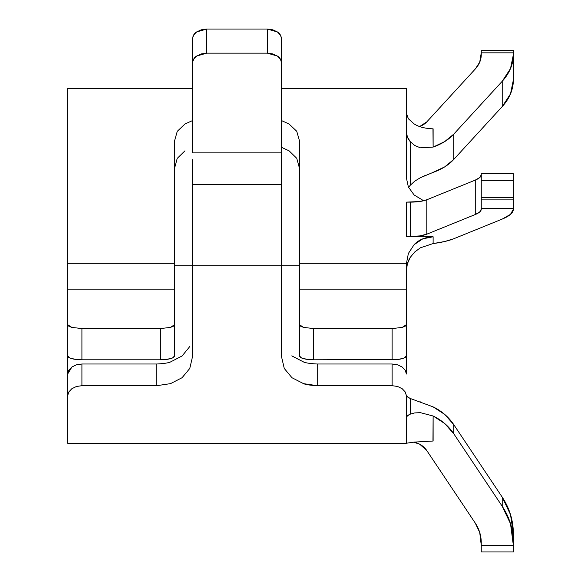 <?xml version="1.0" encoding="UTF-8"?>
<svg xmlns="http://www.w3.org/2000/svg" width="581" height="581" viewBox="0 0 581 581"><rect width="100%" height="100%" fill="white"/><g stroke="black" fill="none" stroke-linecap="round" stroke-linejoin="round"><path stroke-width="0.87" d="M513.35 65.522L513.35 50.235L481.257 50.235L481.257 54.708A37.438 26.377 180 0 1 475.265 69.023L426.795 121.879A19.609 13.821 180 0 1 419.649 126.535L426.795 121.879L475.265 69.023L479.724 62.167L481.257 52.827L513.35 52.827L481.257 52.827L481.257 50.235M481.257 208.492L513.35 208.492L513.35 199.886L481.257 199.886L481.257 209.189A37.438 9.819 0 0 1 475.265 214.52L426.795 234.187A19.609 5.142 0 0 1 410.324 236.54L433.121 236.772L406.38 236.772L406.38 219.335L406.38 236.54L410.324 236.54L410.324 202.13L410.324 236.54L419.7 235.908L426.795 234.187L426.795 199.777L426.795 234.187L475.265 214.52L475.265 180.11L475.265 214.52L479.724 211.971L481.257 209.189L481.257 199.886L513.35 199.886L513.35 197.555L481.257 197.555L481.257 199.886L481.257 180.35L481.257 197.555L513.35 197.555L513.35 180.35L513.35 208.492L481.257 208.492M406.38 270.753L407.383 263.752L410.324 257.267A26.741 25.804 0 0 0 406.38 270.753L406.38 374.041L405.291 370.315L402.205 367.047L397.578 364.803L392.117 364.004L317.117 364.004M174.62 265.844L192.449 265.844L192.449 356.945L189.784 368.434L182.093 377.701L170.523 383.642L156.79 385.682L81.914 385.682L76.452 386.481L71.826 388.725L68.74 392.022L67.65 395.806L67.65 443.223L406.38 443.223L406.38 395.806L405.298 392.03L402.212 388.733L397.593 386.481L392.117 385.682L317.241 385.682L303.543 383.649L291.96 377.723L284.262 368.456L281.589 356.945L281.589 265.844L299.411 265.844L192.449 265.844L281.589 265.844L281.589 184.402L192.449 184.402L192.449 265.844L174.62 265.844M67.65 411.137L67.65 441.923M156.943 364.004L81.914 364.004L76.438 364.803L71.819 367.047L68.732 370.322L67.65 374.041L67.65 265.096M303.609 361.985L291.785 355.855M432.961 128.829L433.121 147.08L420.368 147.821L414.74 145.482L410.324 141.749L410.324 185.172L408.61 187.496A26.741 18.977 0 0 1 410.324 185.172L414.718 181.185L420.339 177.728L433.121 172.375A51.702 36.429 0 0 0 453.746 159.448L453.746 134.153L502.216 81.296L502.216 106.592A69.531 48.993 0 0 0 513.35 80.004L513.35 54.708A69.531 48.993 180 0 1 502.216 81.296L502.216 106.592L453.746 159.448L453.746 134.153A51.702 36.429 180 0 1 433.121 147.08L444.683 141.604L453.746 134.153L502.216 81.296L510.503 68.565L513.35 54.708L513.35 50.235M426.018 175.07L420.339 177.728L414.718 181.185L410.324 185.172L410.324 141.749A26.741 18.977 0 0 1 406.38 131.836L407.383 136.985L410.324 141.749L414.74 145.482L420.368 147.821L433.121 147.08L433.121 128.829C425.009 128.539 418.669 126.89 414.086 123.876L408.356 118.764L406.38 113.237L408.414 118.851M406.38 88.777L406.38 177.815L408.363 186.966L414.1 194.955L423.68 200.75L414.1 194.955L408.363 186.966L406.38 177.815L406.38 88.457L281.589 88.457M281.589 120.608L289.04 123.985L296.738 131.27L299.411 140.617L299.411 263.767L406.38 263.767L408.378 253.447L414.108 244.688L422.794 238.835L433.121 236.772L433.121 243.562L420.368 247.811L414.58 252.11M192.449 88.457L67.65 88.457L67.65 263.767L174.62 263.767L174.62 140.617L177.285 131.291L184.976 123.993L192.449 120.608M415.168 441.988L406.38 443.223L406.38 395.734M513.35 551.87L513.35 533.627A69.531 67.222 180 0 0 502.216 497.147L502.216 506.254L453.746 433.731L453.746 424.617A51.702 49.988 180 0 0 433.121 406.889L410.324 398.501A26.741 6.834 180 0 1 406.38 394.935L407.383 396.787L410.324 398.501L410.324 414.13L414.718 412.924L420.339 412.648L433.121 415.996L432.954 441.03M299.411 285.554L299.411 324.648L303.594 327.415L313.675 328.563L313.675 359.792L307.4 359.421C302.323 358.666 299.658 357.497 299.411 355.913L299.411 324.648L299.411 355.913L301.575 357.983L307.4 359.421L313.675 359.792L313.675 328.563L303.594 327.415L300.5 326.144L299.411 324.648L299.411 263.767L406.38 263.767L406.38 355.913L406.38 324.648L405.291 326.144L402.205 327.415L392.117 328.563L392.117 359.792L398.392 359.421L404.223 357.983L406.38 355.913C406.134 357.497 403.475 358.666 398.392 359.421L313.675 359.792L392.117 359.792L392.117 328.563L313.675 328.563L392.117 328.563L402.205 327.415L406.38 324.648L406.38 289.171L299.411 289.171L406.38 289.171L406.38 285.561M420.368 247.811L433.121 243.562L444.683 241.522L453.746 238.755A51.702 13.552 0 0 1 433.121 243.562L433.121 236.772C425.023 237.171 418.69 239.808 414.108 244.688L408.378 253.447L406.38 263.767L406.38 272.22M291.902 355.942L303.485 361.948C305.628 362.936 310.21 363.626 317.241 364.004L317.241 385.682L392.117 385.682L392.117 364.004L317.241 364.004L317.241 385.682C310.247 385.305 305.679 384.629 303.543 383.649M67.65 285.554L67.657 395.726M67.65 397.106L67.65 395.806M67.65 88.457L67.65 272.169M177.212 158.431L174.62 168.062M156.79 385.682L156.79 364.004L81.914 364.004L81.914 385.682L156.79 385.682L156.79 364.004C163.806 363.626 168.381 362.943 170.516 361.956L182.114 355.964L189.791 346.516M67.65 289.171L67.65 263.767L174.62 263.767L174.62 289.171L67.65 289.171L67.65 324.648L68.74 326.144L71.833 327.415L81.914 328.563L160.356 328.563L170.444 327.415L173.537 326.144L174.62 324.648L174.62 289.171L67.65 289.171M174.62 285.554L174.62 355.913L172.463 357.983L166.638 359.421L160.356 359.792L81.914 359.792L160.356 359.792L160.356 328.563L81.914 328.563L81.914 359.792L75.639 359.421L69.814 357.983L67.65 355.913C67.897 357.497 70.562 358.666 75.639 359.421L81.914 359.792L81.914 328.563L71.833 327.415L67.65 324.648L67.65 355.913M174.62 265.096L174.62 319.666M174.62 140.617L174.62 272.169M299.411 319.666L299.411 265.096M299.411 272.169L299.411 140.617M206.713 29.05L201.251 29.805L196.625 31.948L193.531 35.158L192.449 38.949L192.449 63.06L193.531 59.269L196.625 56.059L201.251 53.91L206.713 53.161L206.713 29.05L267.325 29.05L206.713 29.05L196.625 31.948C194.381 33.153 192.986 35.485 192.449 38.949L192.449 63.06C192.986 59.596 194.381 57.265 196.625 56.059L206.713 53.161L267.325 53.161L206.713 53.161L206.713 29.05M281.589 159.673L281.589 38.949L280.5 35.158L277.406 31.948L272.779 29.805L267.325 29.05L267.325 53.161L272.779 53.91L277.406 56.059L280.5 59.269L281.589 63.06L281.589 152.854L192.449 152.854L192.449 63.06L192.449 152.854L281.589 152.854L281.589 184.402L192.449 184.402L192.449 159.673M281.589 356.945L281.589 176.297M192.449 356.945L192.449 176.297M406.38 202.13L406.38 219.335L406.38 202.13L410.324 202.13A19.609 5.142 180 0 0 426.795 199.777L475.265 180.11A37.438 9.819 180 0 0 481.257 174.779L479.724 177.561L475.265 180.11L426.795 199.777L419.7 201.505L406.38 202.13M481.257 174.082L481.257 180.35L513.35 180.35L513.35 174.082M513.35 209.189L513.35 208.492L513.35 209.189A69.531 18.229 0 0 1 502.216 219.081L510.503 214.345L513.35 209.189M453.746 238.755L502.216 219.081L453.746 238.755M414.95 251.769L410.324 257.267M513.35 180.35L513.35 173.77L481.257 173.77L481.257 180.35L513.35 180.35M513.35 75.225L513.35 80.004L510.503 93.868L502.216 106.592L453.746 159.448L444.683 166.9L432.78 172.492M410.447 398.551L410.324 414.13L407.383 415.843L406.38 417.703A26.741 6.834 180 0 1 410.324 414.13L414.718 412.924L420.339 412.648L433.121 415.996A51.702 49.988 0 0 1 453.746 433.731L453.746 424.617L502.216 497.147L502.216 506.254A69.531 67.222 0 0 1 513.35 542.734L513.35 533.627L510.503 514.606L502.216 497.147L453.746 424.617L444.683 414.398L433.121 406.889M413.607 442.163A19.609 18.962 0 0 1 426.795 450.565L475.265 523.089A37.438 36.196 0 0 1 481.257 542.734L481.257 551.87M406.38 443.223L414.1 442.105L433.121 441.03L433.121 415.996L444.683 423.505L453.746 433.731L502.216 506.254L510.503 523.713L513.35 545.312L481.257 545.312L479.724 532.494L475.265 523.089L426.795 450.565L419.7 444.204L413.628 442.163M420.542 401.943L420.143 401.812M513.35 545.312L481.257 545.312L481.257 551.95L513.35 551.95L513.35 545.312M184.976 123.993L192.449 120.616M184.954 150.828L177.278 158.322M281.589 120.616L289.04 123.985M299.411 168.062L296.775 158.344L289.098 150.835L281.589 147.385M281.589 63.06L281.589 38.949C281.051 35.485 279.657 33.153 277.406 31.948L267.325 29.05L267.325 53.161L277.406 56.059C279.657 57.265 281.051 59.596 281.589 63.06M160.356 359.792L166.638 359.421C171.715 358.666 174.373 357.497 174.62 355.913L174.62 324.648L170.444 327.415L160.356 328.563L160.356 359.792M392.117 364.004L392.117 385.682M81.914 385.682L81.914 364.004M71.906 366.989L67.65 374.041"/></g></svg>
